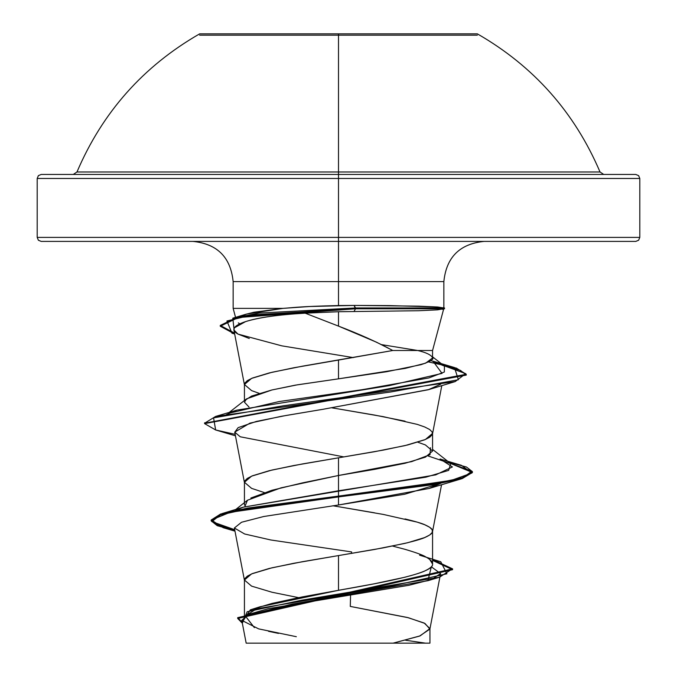 <?xml version="1.0" encoding="UTF-8"?>
<svg xmlns="http://www.w3.org/2000/svg" width="677" height="677" viewBox="0 0 677 677"><rect width="100%" height="100%" fill="white"/><g stroke="black" fill="none" stroke-linecap="round" stroke-linejoin="round"><path stroke-width="1.02" d="M338.5 36.541L338.5 35.17L199.647 35.17L338.5 35.17L338.5 33.85L199.647 33.85C143.346 66.202 102.455 112.247 76.975 171.983L600.025 171.983L603.732 174.454M630.075 174.454L338.5 174.454L338.5 33.85L477.353 33.85L338.5 33.85L338.5 178.474L639.799 178.474L338.5 178.474L338.5 241.41L635.788 241.41L630.075 241.41L635.788 241.41L638.623 240.233L639.799 237.399L338.5 237.399L639.799 237.399L639.799 178.474L638.623 175.631L635.788 174.454L41.212 174.454L46.925 174.454L41.212 174.454L38.377 175.631L37.201 178.474L338.5 178.474L37.201 178.474L37.201 237.399L338.5 237.399L338.5 174.454L46.925 174.454M410.854 643.15L338.5 643.15L393.134 643.15L419.478 636.118L429.895 629.094L424.928 623.424L408.451 617.754L350.288 606.414L350.568 594.998M235.545 317.361L233.142 308.373L233.142 281.59L338.5 281.59L338.5 305.555L338.5 281.59L443.858 281.59L338.5 281.59L338.5 241.41L338.5 281.59L233.142 281.59C230.679 257.268 217.283 243.872 192.962 241.41M233.573 308.373L282.969 308.373L309.677 306.512L354.105 305.412L418.809 306.165L437.655 306.994L443.85 307.959L443.723 308.78L437.596 309.829L418.767 310.735L338.5 311.725L338.5 326.111L376.505 342.207L392.762 350.5L432.561 350.5L417.692 350.5L381.583 344.644M245.159 400.225L251.556 396.07L271.917 389.969L297.364 384.824L338.5 378.832L338.5 360.062L392.762 350.5C377.148 342.08 359.064 333.947 338.5 326.111L305.175 313.18L338.5 311.725L305.175 313.18L338.5 326.111L338.5 311.725L418.767 310.735L437.596 309.829L443.723 308.78L432.569 350.5L432.518 357.583C431.012 354.85 426.07 352.489 417.692 350.5L392.762 350.5L302.501 366.172L271.976 372.282L251.59 378.392L244.431 384.502L251.59 390.612L259.189 393.337M484.038 241.41C459.717 243.872 446.321 257.268 443.858 281.59L443.858 307.925L443.359 307.654L444.518 307.959L444.518 308.78L443.147 309.144M405.024 518.921C416.076 521.637 422.871 523.676 425.41 525.03C430.487 527.341 432.874 529.38 432.569 531.14C432.874 532.901 430.487 534.932 425.41 537.25C422.871 538.604 416.076 540.635 405.024 543.36L374.499 549.47L338.5 555.58L338.5 590.31L374.483 583.752L404.981 577.21C416.101 574.274 422.897 572.09 425.376 570.66C430.47 568.172 432.865 565.98 432.569 564.085C432.882 561.969 430.487 559.507 425.401 556.697C422.82 555.055 416.025 552.593 404.998 549.318L392.525 546.06M255.373 608.395L272.044 603.402L302.551 596.852L338.5 590.31L338.5 555.58L383.275 547.862L407.715 542.717L424.648 537.572L429.692 534.999L432.256 532.427L432.256 529.854L429.692 527.281L424.648 524.709L417.252 522.136L383.275 514.418L338.5 506.701L374.499 512.811M432.569 451.051L432.569 433.382L425.41 439.491L405.024 445.601L374.499 451.711L338.5 457.821L338.5 475.491L374.584 469.364L405.066 463.263L425.427 457.153L432.569 451.051L425.41 444.941L417.811 442.216M250.871 498.027L271.934 490.266L302.407 482.896L338.5 475.491L338.5 457.821L383.275 450.103L407.715 444.958L424.648 439.813L429.692 437.24L432.256 434.668L432.256 432.095L429.692 429.523L424.648 426.95L417.252 424.377L383.275 416.66L338.5 408.942L374.499 415.052L405.024 421.162M249.931 610.789L251.649 609.943M234.369 527.967L244.473 580.511L244.744 578.733L247.308 576.161L252.352 573.588L269.285 568.443L293.725 563.298L338.5 555.58L302.501 561.69L271.976 567.8L251.59 573.901L244.431 580.02L251.59 586.13L271.976 592.231L298.54 597.63M429.091 389.495L323.344 409.23L281.26 416.321L249.931 423.133L234.733 432.121L244.473 482.76L244.744 480.975L247.308 478.402L252.352 475.829L269.285 470.684L293.725 465.539L338.5 457.821L302.501 463.931L271.976 470.041L251.59 476.151L244.431 482.261L251.59 488.371L264.326 492.568M233.887 329.953L237.982 334.091C230.637 329.919 233.159 325.755 245.539 321.617C258.225 317.538 278.103 314.729 305.175 313.18C278.653 314.661 258.775 317.479 245.539 321.617L234.335 327.854L233.887 329.953L244.473 385.001L244.744 383.216L247.308 380.643L252.352 378.071L269.285 372.925L293.725 367.78L338.5 360.062L338.5 378.832L295.29 385.154L271.917 389.969L246.546 398.863L244.431 402.189L249.026 407.055M351.566 553.414L351.608 551.924L270.825 539.984L244.651 533.992L234.377 528.001L241.503 522.263L263.7 516.517L338.5 504.991L263.742 516.509L241.537 522.255L234.377 528.001M254.383 627.638L245.26 615.901L291.694 604.163L427.906 580.697L431.334 566.801L440.575 573.597L431.74 579.444L408.908 585.292L268.337 608.665L248.078 614.513L241.782 620.36L258.639 628.874L296.34 636.702M293.42 643.15L429.946 643.15L429.946 628.578L420.155 635.864L393.134 643.15L429.32 643.15M432.569 357.93L425.647 363.16L405.311 368.381L338.5 378.832L386.491 371.749L421.018 364.675C430.496 361.442 434.329 359.081 432.518 357.583M350.288 606.414L407.469 617.492L424.166 623.035L429.946 628.578M244.431 616.408L260.053 606.761L338.5 590.31C388.767 581.568 433.864 572.827 432.569 564.085L429.7 559.43M232.973 511.677L243.28 507.166L338.5 490.774L338.5 496.106L222.141 513.564L211.833 521.628L234.699 529.702L217.224 524.87L211.156 520.029L220.558 514.046L247.664 508.072L338.5 496.106L338.5 496.926L247.664 508.884L220.558 514.867L211.156 520.841L217.266 525.699L234.86 530.548L223.114 527.671L211.359 519.978L230.18 512.294L338.5 496.926L338.5 504.991L429.108 488.481L440.524 483.446L404.778 494.218L338.5 504.991L338.5 496.926L433.178 484.707L462.205 478.597L472.411 472.487L450.577 463.474L471.928 471.167L461.342 478.859L338.5 496.926L338.5 496.106L450.45 480.704L471.92 473.003L461.35 465.302L449.147 462.357L466.47 467.02L472.411 471.674L462.205 477.784L433.178 483.894L338.5 496.106L338.5 490.774L425.884 477.183L448.648 470.388L450.721 463.593L427.966 455.934M432.569 559.583L440.769 561.758L446.913 573.783L392.753 585.8L250.346 609.842L242.154 622.307L237.703 617.652L452.574 568.849L432.569 559.583M432.569 560.395L452.574 569.67L237.703 618.465L242.324 623.212L247.198 611.712L301.671 600.211L439.551 577.21L452.397 568.798L432.569 560.395M268.473 631.303L278.442 633.401M338.5 506.701L332.872 505.77M338.5 408.942L331.967 407.859M249.28 338.483L237.982 334.091L281.81 345.845L353.326 357.6M234.733 432.121L240.242 436.783L343.933 456.924M239.895 323.843L238.321 322.904M245.734 314.314L254.002 312.224L282.969 308.373L246.546 314.06L238.431 317.462M240.885 316.134L242.882 315.304M442.343 309.313L443.723 308.78L443.85 307.959L437.655 306.994L389.724 305.606L354.105 305.412L355.518 308.78L353.978 311.555L355.518 308.78L252.208 314.881L226.93 320.991L231.966 333.202L234.657 333.973L220.262 326.246L238.38 317.513L355.518 308.78L355.518 307.959L238.38 316.701L220.262 325.434L234.496 333.109L232.778 318.19L259.198 313.07L355.518 307.959L354.105 305.412L338.5 305.555C299.344 306.495 296.035 307.434 282.969 308.373L233.201 308.373M454.479 367.535L428.549 361.941L456.374 368.11L466.258 374.279L204.632 423.201L215.633 416.431L390.756 391.983L458.38 379.755L454.479 367.535L432.967 361.154L442.064 373.391L389.241 385.636L236.925 410.127L226.431 414.595M461.35 465.302L440.058 458.998L452.405 466.944L435.7 474.882L243.238 507.183M215.684 429.988L204.589 423.616L466.258 375.092L460.521 370.412L443.985 365.732L465.717 373.67L455.156 381.6L283.282 405.785L213.56 417.878L215.641 429.971L235.156 434.329M234.75 432.205L238.143 427.644L256.363 421.432L286.066 415.475L323.344 409.23L428.228 389.757L440.634 384.248M430.462 447.742L430.022 454.682L411.692 461.612L338.5 475.491L338.5 490.774L338.5 475.491L280.972 487.855L247.469 500.227L235.782 509.459M228.42 413.368L279.059 401.554L361.933 389.732L428.947 377.918L444.332 372.012L444.459 366.105L430.902 360.553M46.925 241.41L630.075 241.41M41.212 241.41L338.5 241.41L338.5 237.399L37.201 237.399L38.377 240.233L41.212 241.41M255.331 643.15L253.672 643.15M246.242 643.15L393.134 643.15M263.141 643.15L276.969 643.15M253.156 643.15L251.497 643.15M355.518 307.959L444.51 307.959L355.518 307.959M355.518 308.78L444.51 308.78L355.518 308.78M244.803 506.709L247.469 500.227M338.5 174.454L390.248 174.454M73.268 174.454L76.975 171.983L600.025 171.983C574.545 112.247 533.654 66.202 477.353 33.85M338.5 35.17L477.353 35.17L338.5 35.17L338.5 33.85L199.647 33.85M425.52 643.15L405.616 640.256M432.569 564.085L432.569 531.14M244.431 616.527L244.431 580.02M244.431 505.025L244.431 482.261M244.431 400.53L244.431 384.502M440.575 573.597L429.895 629.094M241.782 620.36L246.166 643.15M260.053 606.761L250.346 609.842M419.571 555.165L440.769 561.758M243.28 507.166L222.141 513.564M237.703 617.652L237.703 618.465M452.574 568.849L452.574 569.67M211.156 520.029L211.156 520.841M427.906 580.697L439.551 577.21M223.114 527.671L234.978 531.157M432.527 531.631L441.556 484.707M432.527 433.881L441.81 385.594M246.546 314.06L232.778 318.19M236.925 410.127L215.633 416.431M472.411 472.487L472.411 471.674M204.589 423.616L204.589 422.795M466.258 375.092L466.258 374.279M220.262 326.246L220.262 325.434M429.108 488.481L461.342 478.859M235.444 435.827L215.641 429.971M428.228 389.757L455.156 381.6M234.665 334.015L231.966 333.202M432.569 449.401L450.721 463.593M229.198 412.437L246.546 398.863M444.459 366.105L432.569 356.847"/></g></svg>
